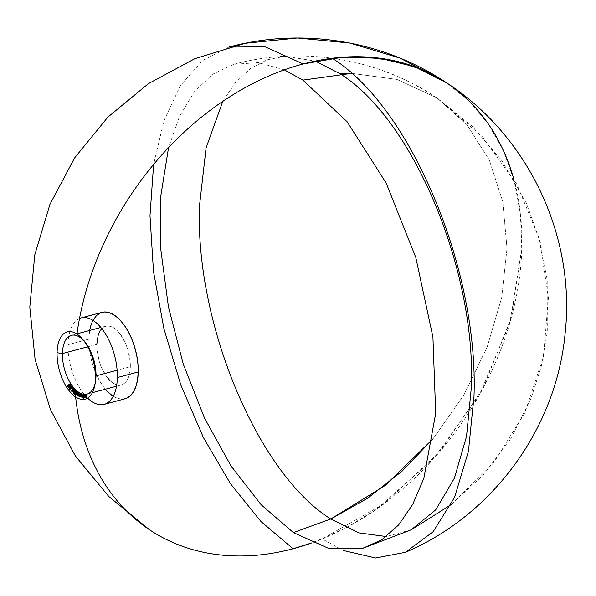 <?xml version="1.0" encoding="UTF-8"?>
<svg xmlns="http://www.w3.org/2000/svg" width="596" height="596" viewBox="0 0 596 596"><rect width="100%" height="100%" fill="white"/><g stroke="black" fill="none" stroke-linecap="round" stroke-linejoin="round"><path stroke-width="0.45" stroke-dasharray="2.98 2.23" d="M513.707 178.83A268.349 200.979 -56.4 0 1 521.887 246.692A268.349 200.979 -56.4 0 1 311.954 542.852L344.548 528.592L376.136 509.528L433.62 458.734L479.46 394.843L509.714 323.352L521.783 250.395L520.613 215.342L514.639 182.249L503.985 151.838L488.884 124.765L469.663 101.618L446.732 82.896L469.246 101.216L488.206 123.797L503.225 150.17L513.976 179.783L520.241 212.034L521.895 246.237L511.323 317.661L483.132 388.145L439.639 451.872L384.457 503.568L322.138 538.963L343.289 550.495M109.716 380.33L112.979 383.034L116.265 384.688L119.446 385.217L122.396 384.606L125.011 382.878L127.186 380.106L128.84 376.389L130.338 366.719L117.121 370.243L130.338 366.719A30.411 15.369 -104.9 0 0 105.723 326.176A30.411 15.369 -104.9 0 0 96.776 344.406L87.716 346.82L96.776 344.406L96.984 349.979L99.286 361.548L101.283 367.099L106.602 376.672M87.627 398.128A44.722 22.603 75.1 0 1 67.996 344.719L88.879 339.154A44.722 22.603 -104.9 0 0 105.38 389.218M113.233 396.303A44.722 22.603 -104.9 0 0 125.078 398.776M433.031 438.82L463.852 395.059L487.096 347.237L501.705 297.546L507.01 248.264L502.771 201.627L489.182 159.78L466.862 124.631L436.823 97.789L396.929 79.417L351.67 73.36L396.929 79.417L436.823 97.789L396.929 79.417L351.67 73.36L396.929 79.417L436.823 97.789L466.862 124.631L489.182 159.78L502.771 201.627L507.01 248.264L501.705 297.546L487.096 347.237L463.852 395.059L433.031 438.82L463.852 395.059L487.096 347.237L501.705 297.546L507.01 248.264L502.771 201.627L489.182 159.78L466.862 124.631L436.823 97.789L466.862 124.631L489.182 159.78L502.771 201.627L507.01 248.264L501.705 297.546L487.096 347.237L463.852 395.059L433.031 438.82M284.337 69.844L258.239 62.58L233.625 64.346L212.519 74.269L194.259 91.873L179.433 116.593L168.549 147.599M411.091 529.896L386.342 536.549M84.848 341.925A30.411 15.369 -104.9 0 0 83.82 340.756M95.144 383.213A30.411 15.369 -104.9 0 0 95.449 381.686M72.027 391.103L73.666 390.209L72.578 391.013L72.123 390.685L72.824 389.24L72.191 389.404L74.291 388.562L73.241 388.734M222.822 101.342L235.405 82.68L250.208 68.756L266.896 59.868L285.097 56.233L315.314 61.075M89.705 330.445A44.722 22.603 -104.9 0 0 88.879 339.154L67.996 344.719A44.722 22.603 75.1 0 1 79.514 318.488M102.035 312.349A44.722 22.603 -104.9 0 0 92.998 320.387M126.561 398.27L122.217 399.171L117.539 398.389L112.711 395.96M107.913 391.989L103.331 386.61L99.145 380.039L95.509 372.53L92.566 364.365L90.436 355.864L89.184 347.349L88.879 339.154L89.519 331.585L91.076 324.939L93.505 319.478M100.545 312.855L101.938 312.371M96.776 344.406A30.411 15.369 -104.9 0 0 121.39 384.949A30.411 15.369 -104.9 0 0 130.338 366.719L130.129 361.146L127.827 349.576L125.831 344.026L120.511 334.453L117.39 330.795L114.134 328.091L110.849 326.444L107.667 325.915L104.71 326.519L101.76 328.582M229.013 47.062L202.551 60.561L180.528 85.466L163.96 120.63L153.626 164.407M68.689 386.111L69.464 386.23L68.056 386.282L68.689 386.111L69.456 384.517L69.002 384.643L70.849 383.995L70.052 384.39L71.006 384.137L70.872 385.023L69.464 386.23L68.689 386.111L68.808 385.217L70.224 384.01L71.08 384.345L70.566 385.396L69.039 386.32M67.661 386.111L67.892 386.513M68.086 386.573L69.27 385.97M70.507 384.167L69.047 385.225L68.898 385.932L69.523 385.977L70.827 384.666L70.097 384.487L70.671 384.197L69.985 384.316M69.583 384.42L68.614 384.934L69.568 384.681L68.898 385.932L67.892 386.014M68.071 386.29L70.119 385.545L70.849 384.569L70.172 384.264M69.456 384.517L70.648 383.936M70.224 385.999L71.177 385.746L71.729 386.551L69.359 387.154L70.917 385.381L71.676 385.284L70.224 385.999M70.723 385.538L71.676 385.284L70.723 385.538M70.604 385.374L71.557 385.12L70.604 385.374M70.522 385.724L71.058 385.582L70.522 385.724M69.963 385.634L70.917 385.381L69.963 385.634M70.045 385.746L70.708 385.567L70.045 385.746M70.321 385.917L70.857 385.768L70.321 385.917M68.436 387.445L69.389 387.191L68.436 387.445M70.306 386.119L70.969 385.94L70.082 386.767L71.311 386.432L70.306 386.119M69.359 387.154L71.557 385.12L71.177 385.746L71.729 386.551L69.389 387.191M70.969 385.94L70.082 386.767L71.311 386.432L70.969 385.94M69.777 388.547L70.954 387.914L70.782 388.689L69.762 388.756M70 389.054L71.475 387.638L70 388.167M72.183 387.556L73.137 387.303L72.183 387.556M71.371 386.476L72.325 386.223L73.137 387.303L72.325 386.223L71.371 386.476M71.468 386.603L72.325 386.223L71.468 386.603M72.027 387.333L72.682 387.154L72.123 386.424L72.682 387.154L72.027 387.333M70.872 387.579L72.682 387.154L70.872 387.579M70.954 388.801L69.963 389.039L71.304 387.46M71.17 388.793L70.514 388.763L70.827 387.765M70.976 387.638L71.825 387.325M71.617 388.413L72.57 388.16L73.025 388.719L72.071 388.972L73.025 388.719L72.57 388.16L71.617 388.413M71.706 388.525L72.407 388.339L71.706 388.525M71.907 389.151L72.861 388.897L71.907 389.151M72.861 388.897L72.57 388.16L72.861 388.897M73.338 388.815L74.291 388.562L74.239 389.426L73.025 390.82L72.228 390.894L72.258 390.03L73.524 388.599L74.291 388.562L74.239 389.426L72.712 390.462M73.003 390.834L72.578 391.013M71.587 391.006L73.017 390.596L74.113 388.756L72.548 389.099L73.502 388.845L71.997 389.62L72.95 389.367L72.407 390.678L71.393 390.782M73.815 388.689L72.377 390.246L72.466 390.73L73.017 390.596L74.142 389.195L74.016 388.696L73.502 388.845M72.824 389.24L73.934 388.436M71.773 390.998L73.017 390.596M74.083 390.946L75.036 390.693L73.107 391.624L74.224 391.036L74.448 389.695L75.238 389.598L75.036 390.693L74.083 390.946M74.284 389.851L75.238 389.598L74.284 389.851M73.748 390.03L74.254 389.896L73.748 390.03M73.464 391.103L74.06 390.946L73.464 391.103M72.161 392.108L73.114 391.855L72.161 392.108M73.301 391.028L73.919 390.864L73.301 391.028M73.926 390.864L74.91 390.566L74.217 390.752L74.91 390.566L75.044 389.814L73.435 390.276L74.388 390.022L73.926 390.864M74.403 390.849L75.111 390.179L74.716 389.769M73.233 390.663L73.435 390.276M73.114 391.855L74.224 391.036L74.366 389.777L75.238 389.598L75.036 390.693L73.114 391.855M74.91 389.739L74.187 390.41L74.582 390.82M74.448 393.159L74.82 391.416L74.135 391.594L76.228 390.581L75.275 390.834L76.348 390.954L75.051 392.943L74.314 393.084L74.306 392.243L75.871 390.507M73.353 392.503L73.233 392.958M74.738 392.488L75.692 392.235L74.738 392.488M75.051 392.943L74.664 393.151M74.88 392.302L75.58 392.116L76.057 390.79L73.993 391.773L74.947 391.52L74.485 392.853L73.532 393.107L74.776 392.883L75.58 392.116L74.88 392.302M74.612 392.906L76.057 390.79L74.694 391.885L74.776 392.883M76.094 390.507L76.154 391.542L75.141 392.861M74.82 391.416L75.699 390.574M74.671 393.293L75.625 393.032L75.543 393.77L74.589 394.023L76.258 393.427L75.886 393.993L75.245 393.509L77.16 391.892L76.735 391.155L77.599 391.892L74.5 393.688M75.454 392.734L76.4 392.481L75.454 392.734M76.653 392.146L77.599 391.892L76.653 392.146M75.781 391.408L76.735 391.155L75.781 391.408M75.953 391.557L76.564 391.393L75.953 391.557M76.549 392.056L77.16 391.892L76.549 392.056M74.82 393.114L75.491 392.935L74.82 393.114M75.431 393.785L76.377 393.531L75.431 393.785M75.312 393.68L76.258 393.427L75.312 393.68M75.714 393.822L76.377 393.531L75.372 393.993L75.491 392.935L77.16 391.892L76.735 391.155L77.599 391.892L75.625 393.032L75.916 393.762M76.66 394.045L77.614 393.785L76.668 394.939L75.714 395.193L76.668 394.939L76.102 394.522L76.728 394.627L77.189 392.809L78.24 392.265L78.18 393.233L77.681 392.548L77.137 393.36L77.614 393.785L76.66 394.045M76.295 393.971L77.249 393.718L76.191 393.829M76.37 393.174L77.324 392.92L76.37 393.174M77.398 392.675L78.076 392.496L77.398 392.675M77.309 393.33L78.054 393.137L77.309 393.33M77.227 393.487L78.18 393.233L77.227 393.487M77.286 392.526L78.24 392.265L77.286 392.526M77.011 393.882L77.189 392.809L76.504 392.995L77.42 392.526M78.24 392.265L77.189 392.809L77.987 392.198M76.631 394.045L77.063 393.926L76.631 394.045M76.549 394.18L77.249 393.993L76.549 394.18M76.027 394.813L76.728 394.627L76.027 394.813M75.312 394.537L76.258 394.284L75.312 394.537M75.506 394.679L76.102 394.522L75.506 394.679M78.016 392.466L77.197 393.144L77.614 393.785L76.668 394.939L76.102 394.522L76.728 394.627L77.063 393.926M78.27 392.295L78.18 393.233M79.052 393.77L80.125 393.591L79.171 393.844L80.125 393.591L78.977 395.498L79.067 395.081L78.344 395.044L78.694 394.075L79.417 393.166L78.53 394.835L78.948 395.006L80.006 393.516L79.052 393.77M78.828 394.418L79.588 394.217L78.828 394.418M78.53 394.917L79.253 394.723L78.53 394.917M78.635 394.47L77.994 395.26M77.681 395.304L78.635 395.051L77.823 395.327M77.577 395.088L78.62 394.522L78.948 395.006L80.006 393.516L78.977 395.498L78.024 395.751L79.067 395.081M77.912 394.328L78.866 394.075L77.666 394.775L78.62 394.522L79.417 393.166L78.337 393.345L79.29 393.092L77.949 394.276L78.694 394.075L78.076 395.364L78.754 395.267M77.748 394.328L77.428 394.977M79.037 395.103L78.612 395.297M80.155 394.343L81.227 394.15L80.274 394.403L81.227 394.15L80.147 396.079L80.222 395.67L79.514 395.699L79.842 394.738L80.52 393.8L79.693 395.483L80.102 395.61L81.108 394.083L80.155 394.343M79.938 394.999L80.713 394.798L79.938 394.999M79.655 395.513L80.4 395.312L79.655 395.513M79.76 395.051L79.447 395.565M78.992 395.938L80.102 395.61L81.108 394.083L80.147 396.079L79.194 396.333L80.147 396.079L79.253 396.221L79.648 395.893M78.739 395.737L79.767 395.17L78.814 395.424L79.052 394.977L80.006 394.723L79.052 394.977M79.566 394.053L80.52 393.8L79.566 394.053M79.439 393.993L80.393 393.74L79.439 393.993M79.074 394.939L79.842 394.738L79.074 394.939M79.611 395.871L80.393 393.74L79.708 395.349L80.102 395.61M81.138 396.474L80.445 396.608L80.974 396.467L80.803 395.915L79.67 396.526L80.616 396.273L81.51 394.269L82.233 394.79L81.324 396.4M81.034 395.878L81.987 395.625L81.034 395.878M81.093 394.656L82.047 394.403L81.093 394.656M80.683 394.567L81.637 394.314L80.683 394.567M80.557 394.522L81.51 394.269L80.557 394.522M79.715 396.437L80.497 396.228L79.715 396.437M81.876 394.619L81.004 395.565L81.294 396.206L81.876 395.565L81.086 395.781L82.054 395.006L81.242 394.813L82.054 395.006L81.294 396.206M81.741 394.634L80.169 395.535L81.123 395.282L80.944 395.841M80.497 396.228L81.51 394.269L81.458 394.649L82.129 394.455L81.518 396.258L80.497 396.228M81.004 395.565L81.198 396.228M83.045 395.245L84.111 395.021L83.157 395.275L84.111 395.021L83.172 397.003L82.658 396.407L82.002 396.757L82.71 394.701L82.129 396.459L83.373 394.843L82.777 396.593L83.284 396.407L83.999 394.992L83.045 395.245M82.792 396.049L83.596 395.833L82.792 396.049M82.427 396.824L82.978 396.69M82.062 396.139L83.008 395.886L82.062 396.139M81.659 396.712L82.479 396.459L83.008 395.617L82.203 395.833L83.373 394.843L82.419 395.096L83.492 394.872L82.539 395.126L83.492 394.872L82.866 396.705L82.077 396.921M82.062 396.802L82.203 395.781L81.406 395.997L82.203 395.781L82.71 394.701L81.756 394.954L82.844 394.723L81.89 394.984L82.844 394.723L82.33 395.811L81.376 396.064L82.33 395.811L82.33 396.549M82.226 396.563L81.272 396.817M81.361 396.996L82.084 396.802L81.361 396.996M81.25 396.035L81.011 396.645M81.853 396.623L82.658 396.407L81.853 396.623M82.218 396.787L82.658 396.407L82.725 396.951L81.995 397.145L82.725 396.951M81.674 397.122L82.27 396.884M82.412 396.847L83.224 396.631L82.412 396.847M82.255 397.189L83.06 396.973L82.255 397.189M82.218 397.256L83.172 397.003L82.218 397.256M82.866 396.705L83.999 394.992L83.172 397.003L81.876 397.204M82.963 396.936L83.79 396.712L83.298 397.86L82.345 398.113L83.298 397.86L84.371 395.066L85.049 395.163L84.297 397.018L82.963 396.936M83.216 397.361L83.976 397.16L83.216 397.361M83.939 396.4L84.893 396.146L83.939 396.4M84.125 397.13L83.79 396.712L83.298 397.86L82.36 398.068L83.172 397.852L84.371 395.066L83.418 395.319L85.049 395.163L83.976 397.16M83.559 397.048L84.468 396.66L84.781 396.131L83.962 396.347L84.781 396.131L84.893 395.379L83.105 396.318L84.058 396.064L84.297 396.824L84.774 395.282M84.729 395.282L84.073 396.914L83.269 397.122M84.58 395.401L85.653 395.148L84.699 395.401L85.653 395.148L84.401 397.927L85.533 395.148L84.58 395.401M83.574 398.143L84.401 397.927L83.574 398.143M83.559 398.18L84.513 397.927L83.559 398.18M84.513 397.927L85.653 395.148L84.513 397.927M85.429 396.265L86.264 396.042L86.36 395.334L85.571 395.453L86.435 395.059L85.824 396.958L85.332 397.048L85.459 396.117L86.264 396.042L85.429 396.265M84.513 396.37L85.459 396.117L84.513 396.37M84.498 397.003L85.295 396.794L84.498 397.003M85.34 396.489L86.167 396.265L85.392 396.355L85.749 396.839L86.167 396.265L85.34 396.489L85.459 396.117L86.39 395.535L84.759 396.042L85.712 395.789L84.856 395.9L86.323 395.044L85.37 395.297L86.435 395.059L86.368 396.049L85.414 396.303L86.368 396.049L85.057 396.988L85.757 397.025L84.654 397.376L85.511 397.145L85.459 396.117M85.749 396.839L85.116 396.899L86.167 396.265L85.504 396.325M86.413 395.185L87.485 394.91L86.532 395.163L87.485 394.91L86.502 397.607L85.913 397.726L87.366 394.932L86.413 395.185M86.047 396.474L86.889 396.251L86.047 396.474M85.459 396.608L86.413 396.355L85.459 396.608M85.951 396.742L86.793 396.519L85.951 396.742M85.645 397.584L86.48 397.361L85.645 397.584M85.057 397.718L86.01 397.465L85.057 397.718M85.548 397.86L86.502 397.607L85.548 397.86M86.502 397.607L85.913 397.726L86.793 396.519L86.316 396.616L87.485 394.91L86.502 397.607M105.723 326.176L100.851 327.472M76.981 333.842L71.378 335.332M233.625 64.346C302.023 45.736 378.02 58.252 436.823 97.789L481.963 136.231L516.784 184.179L539.358 238.921L548.447 297.426L543.537 356.475L524.875 412.752L493.495 463.085L451.157 504.626M285.097 56.233C340.137 53.811 390.715 67.661 436.823 97.789L472.188 126.248L501.832 160.607L526.693 203.899L540.267 242.259L547.21 280.001L547.277 332.099L541.369 366.108L530.835 398.992L510.437 439.245L483.14 475.183L449.846 505.639L411.62 529.628M121.39 384.949L116.525 386.245M92.402 392.675L87.046 394.105M70.373 383.958L69.419 384.219M69.3 386.29L68.346 386.543M70.365 384.189L69.412 384.442M69.337 386.044L68.384 386.297M71.513 387.393L70.559 387.646M71.147 389.032L70.194 389.285M71.162 388.793L70.209 389.046M73.829 388.458L72.876 388.711M72.667 390.998L71.714 391.252M73.8 388.689L72.846 388.942M74.798 389.501L73.844 389.754M74.537 390.834L73.591 391.088M74.761 389.754L73.837 390M75.856 390.514L74.902 390.767M74.671 393.151L73.718 393.405M75.804 390.752L74.858 391.006M74.731 392.891L73.777 393.151M75.722 394.06L74.768 394.314M75.781 393.814L74.828 394.068M77.86 392.466L76.906 392.719M77.89 392.213L76.944 392.466M78.814 395.066L77.86 395.319M78.717 395.282L77.763 395.535M79.849 395.908L78.895 396.161M80.214 396.727L81.056 396.496M81.853 394.403L80.9 394.656M81.242 396.221L80.289 396.474M81.764 394.627L80.81 394.88M82.933 396.705L81.98 396.958M82.3 396.556L81.354 396.809M82.188 396.802L81.235 397.055L82.188 396.802M84.066 397.152L83.112 397.405M84.796 395.059L83.842 395.312M84.148 396.906L83.194 397.16M84.707 395.29L83.753 395.543M85.563 397.137L84.61 397.39M86.271 395.051L85.317 395.304M86.211 395.282L85.258 395.535M85.645 396.891L84.692 397.145"/><path stroke-width="0.89" d="M153.626 164.407L149.991 215.745L153.492 271.441L163.945 328.813L180.864 385.105L203.422 437.613L230.54 483.803L260.906 521.448L293.068 548.745L311.954 542.852A268.349 200.979 -56.4 0 1 149.559 529.799A268.349 200.979 -56.4 0 1 75.632 396.951A34.814 17.597 75.1 0 1 57.082 352.728A34.814 17.597 75.1 0 1 76.951 334.051A268.349 200.979 -56.4 0 1 222.256 101.73A268.349 200.979 -56.4 0 1 446.732 82.896A268.349 200.979 -56.4 0 1 513.707 178.83M83.82 340.756A30.411 15.369 -104.9 0 0 62.431 353.562L87.716 346.82L62.431 353.562A30.411 15.369 75.1 0 1 71.378 335.332A30.411 15.369 75.1 0 1 95.993 375.875L117.121 370.243L95.993 375.875A30.411 15.369 -104.9 0 0 84.848 341.925L82.747 339.4A34.814 17.597 75.1 0 1 95.502 378.274L95.993 375.875L95.502 378.274A34.814 17.597 75.1 0 1 94.883 384.919A34.814 17.597 75.1 0 1 75.632 396.951A34.814 17.597 75.1 0 1 57.082 352.728A34.814 17.597 75.1 0 1 76.951 334.051A34.814 17.597 75.1 0 1 82.747 339.4M104.196 404.349L125.078 398.776A44.722 22.603 -104.9 0 0 138.235 371.971L117.352 377.544A44.722 22.603 75.1 0 1 104.196 404.349A44.722 22.603 75.1 0 1 91.829 401.533A44.722 22.603 75.1 0 1 87.627 398.128M105.38 389.218A44.722 22.603 -104.9 0 0 113.233 396.303M168.549 147.599L160.86 195.51L160.816 249.597L168.422 306.851L183.263 364.067L204.495 418.072L230.95 465.856L261.145 504.745L293.403 532.586L331.115 518.855L367.739 498.159L402.084 471.19L433.031 438.82L385.113 485.531L330.773 519.012L385.113 485.531L433.031 438.82L402.084 471.19L367.739 498.159L331.115 518.855L293.403 532.586L329.074 548.603L362.666 548.35L381.753 539.79L398.605 524.972L412.76 504.298L423.838 478.327L435.698 413.371L432.92 337.023L415.785 257.405L386.133 183.002L347.118 121.733L302.887 80.11L284.337 69.844M315.314 61.075L340.1 73.8L351.67 73.36L302.887 80.11L351.67 73.36L340.1 73.8C412.819 119.051 475.772 269.116 471.406 386.819L466.541 436.391L454.405 478.193L435.661 509.9L411.091 529.896M386.342 536.549L359.068 532.921L330.773 519.012C258.053 473.76 195.101 323.695 199.466 205.993L206.082 147.853L222.822 101.342M94.883 384.919L95.449 381.686A30.411 15.369 -104.9 0 0 95.993 375.875A30.411 15.369 75.1 0 1 87.046 394.105A30.411 15.369 75.1 0 1 62.431 353.562L57.082 352.728L62.431 353.562A30.411 15.369 -104.9 0 0 76.243 390.313A30.411 15.369 -104.9 0 0 95.144 383.213M84.58 395.401L83.447 398.18L84.58 395.401M82.829 397.003L83.12 397.405L83.693 396.862L84.096 395.424L83.418 395.319L82.226 398.106L83.798 395.327M79.052 394.977L79.566 394.053L78.59 395.64L79.194 396.333L80.274 394.403L78.843 395.93L79.439 393.993L78.642 395.476L79.194 396.333L79.76 395.051M78.635 394.47L78.024 395.751L78.307 395.282L77.651 395.55L78.113 395.342L78.024 395.751L79.171 393.844L77.681 395.304L78.337 393.345L77.398 395.081L78.076 395.364L77.517 395.513L77.428 394.977M77.294 393.367L77.383 392.645L76.742 392.555L75.975 393.68L76.295 394.247L75.148 394.775L75.714 395.193L76.66 394.045L76.184 393.636L76.728 392.801L77.227 393.487L77.398 392.675L76.742 392.555L75.983 393.628L76.295 394.247L75.148 394.775L75.714 395.193L76.66 394.045L76.184 393.613L76.728 392.801L77.227 393.487M74.776 393.159L76.653 392.146L75.781 391.408L76.206 392.146L74.537 393.189L74.418 394.247L75.431 393.785L74.589 394.023L74.776 393.159L76.653 392.146L75.781 391.408L76.549 392.056L75.424 392.526L77.16 391.892L74.947 392.786L74.418 394.247M74.47 394.284L75.431 393.785L74.589 394.023L74.671 393.293L74.5 393.688M73.353 392.503L73.36 393.338L74.098 393.196L75.275 390.834L74.53 390.969L73.353 392.503L73.36 393.338L74.195 393.114L73.36 393.338L74.738 392.488L75.275 390.834L74.53 390.969L73.353 392.503M73.241 388.734L71.311 390.283L71.274 391.147L72.027 391.103L73.271 389.702L73.181 388.711L71.311 390.283L71.274 391.147L72.123 390.685M70.127 384.763L69.27 384.264L67.668 385.917L68.51 386.491L70.06 385.023M70.224 385.999L70.723 385.538L69.963 385.634L68.436 387.445L70.775 386.804L70.224 385.999L70.604 385.374L68.413 387.407L69.665 386.878L68.436 387.445L70.775 386.804L70.224 385.999M71.162 388.793L69.68 389.188L70.73 388.957L69.836 388.942L70.127 388.063L72.183 387.556L71.371 386.476L71.729 387.415L70.239 387.758L69.516 388.741L69.963 389.039L69.523 388.868L69.874 388.018L71.304 387.46M71.617 388.413L71.907 389.151L71.617 388.413M74.366 389.978L73.412 390.03L73.271 391.289L72.161 392.108L74.083 390.946L74.366 389.978M79.909 396.631L80.825 396.221L81.272 394.91L80.557 394.522L79.849 396.206M81.011 396.645L82.218 397.256L83.157 395.275L81.913 396.958L82.419 395.096L81.272 396.817L81.756 394.954L80.996 396.869L81.704 396.66L82.218 397.256L83.157 395.275L82.032 396.943L82.539 395.126L81.503 396.735L81.89 394.984L81.25 396.035M84.461 397.383L85.578 395.655L85.31 396.295L84.513 396.37L85.429 396.265L85.437 395.684M85.37 395.297L84.707 395.938L85.578 395.655L84.677 397.368M86.413 395.185L84.96 397.979L85.548 397.86L86.413 395.185L85.362 396.876L85.966 396.712L85.362 396.876L85.951 396.742L85.645 397.584L84.96 397.979L85.548 397.86L86.413 395.185M93.52 320.73A44.722 22.603 75.1 0 1 117.352 377.544L138.235 371.971A44.722 22.603 -104.9 0 0 102.035 312.349L81.153 317.914A44.722 22.603 75.1 0 1 93.52 320.73M79.514 318.488A44.722 22.603 75.1 0 1 81.153 317.914M92.998 320.387A44.722 22.603 -104.9 0 0 89.705 330.445M101.938 312.371L104.896 311.961L109.567 312.736L114.402 315.165L119.2 319.143L123.782 324.522L127.969 331.085L131.604 338.603L134.547 346.76L136.678 355.261L137.922 363.776L138.235 371.971L137.594 379.54L136.03 386.186L133.601 391.654L130.405 395.737L126.561 398.27M112.711 395.96L107.913 391.989M93.505 319.478L96.701 315.396L100.545 312.855M102.095 328.247L99.919 331.026L98.273 334.743L96.776 344.406M106.602 376.672L109.716 380.33M149.559 529.799L108.815 496.513L75.357 455.933L50.474 409.631L35.097 359.388L29.8 307.104L34.806 254.753L49.93 204.368L74.604 157.895L107.876 117.121L148.464 83.626L194.81 58.699L245.127 43.292L297.493 38.002L349.874 43.031L400.266 58.192L446.732 82.896L421.305 69.292L393.353 60.546L363.448 56.843L332.21 58.259C410.726 107.109 478.7 269.146 473.991 396.236L468.441 451.321L454.554 497.392L433.143 531.721L405.474 552.298L375.614 557.998L343.289 550.495M303.222 63.951L265.004 46.786L229.013 47.062C302.299 27.125 383.72 40.535 446.732 82.896L415.166 66.871L379.987 58.237L342.283 57.253L303.222 63.951M69.27 385.97L70.127 384.599L69.27 384.264L67.855 385.47L67.743 386.364M69.456 384.517L70.224 384.01L69.456 384.517M69.695 384.189L69.27 384.264M69.039 386.32L69.464 386.23M69.225 384.517L70.097 384.487L69.568 385.694L67.892 386.014L69.225 384.517L69.874 384.919L68.331 386.312L67.944 385.739L69.561 384.42M69.985 384.316L69.583 384.42M70.023 386.193L70.358 386.685L69.129 387.02L70.023 386.193L70.641 386.61L69.129 387.02L70.082 386.767L69.129 387.02L70.023 386.193M70 389.054L70.127 388.063L72.183 387.556L71.371 386.476L72.027 387.333L69.874 388.018L70.976 387.638M69.777 388.547L70 388.167M71.475 387.638L70.872 387.81M70.872 387.579L70.35 387.713M72.98 388.689L72.57 388.853M72.228 390.894L71.274 391.147M72.712 390.462L73.338 388.815M73.159 389.009L72.898 390.246L71.587 391.006L71.535 390.238L73.159 389.009L71.833 390.976L71.408 390.544L71.997 389.62L73.8 388.689M72.548 389.099L73.062 388.95M73.271 391.289L72.161 391.877L74.083 390.946L74.284 389.851M74.232 389.806L73.301 390.149L73.748 390.03L73.003 390.976M72.161 391.877L73.07 391.639L72.161 391.877M74.217 390.752L73.226 390.872L73.941 389.993L74.217 390.752M74.09 390.067L73.45 391.103M73.628 391.073L73.233 390.663L74.001 390.007M74.82 391.416L75.476 390.715M74.902 390.767L74.53 390.969M73.71 393.405L74.098 393.196M74.627 392.369L73.658 393.159L73.576 392.429L75.103 391.043L74.165 392.906L73.532 393.107L73.628 392.332L75.364 390.976L74.627 392.369M75.908 392.533L76.377 392.272M76.728 392.801L77.86 392.466M76.109 394.18L76.631 394.045L76.109 394.18M77.912 394.328L78.337 393.345L77.748 394.328M79.447 395.565L78.843 395.93L78.814 395.424M79.149 395.863L79.946 395.684M78.694 396.146L79.149 396.027L78.694 396.146M80.02 396.72L80.81 396.243L81.272 394.91L80.557 394.522L79.857 396.169M80.505 394.902L81.19 394.723L80.505 394.902M81.086 395.781L80.013 396.34L80.683 394.939L81.086 395.781M80.088 396.444L80.683 394.939M80.832 394.88L80.996 395.655L80.251 396.482M83.12 397.405L83.939 396.4L83.939 395.304M83.962 396.347L82.993 397.078L83.559 395.655L83.962 396.347M83.231 397.145L83.172 396.176L84.111 395.461L83 397.085M85.34 396.489L85.459 396.117M85.213 395.349L84.707 395.938L85.288 395.528M84.796 397.092L84.55 396.586L85.392 396.355L84.55 396.586L85.213 396.519L84.654 397.152L84.55 396.586L85.213 396.519L84.997 397.063M100.851 327.472L76.981 333.842M451.157 504.626L411.352 529.762M411.62 529.628L362.666 548.35M116.525 386.245L92.402 392.675M405.474 552.298C492.788 515.16 556.143 428.472 565.053 334.073C576.116 236.955 528.771 136.305 446.732 82.896M70.365 384.189L69.412 384.442M69.337 386.044L68.384 386.297M72.727 390.745L71.773 390.998M74.537 390.834L73.584 391.088M74.761 389.754L73.807 390.007M75.804 390.752L74.858 391.006M74.731 392.891L73.777 393.151M75.781 393.814L74.828 394.068M78.814 395.066L77.86 395.319M81.242 396.221L80.289 396.474M81.764 394.627L80.81 394.88M82.933 396.705L81.98 396.958M82.3 396.556L81.354 396.809M82.188 396.802L81.235 397.055M84.148 396.906L83.194 397.16M84.707 395.29L83.753 395.543M86.211 395.282L85.258 395.535M85.645 396.891L84.692 397.145"/></g></svg>
